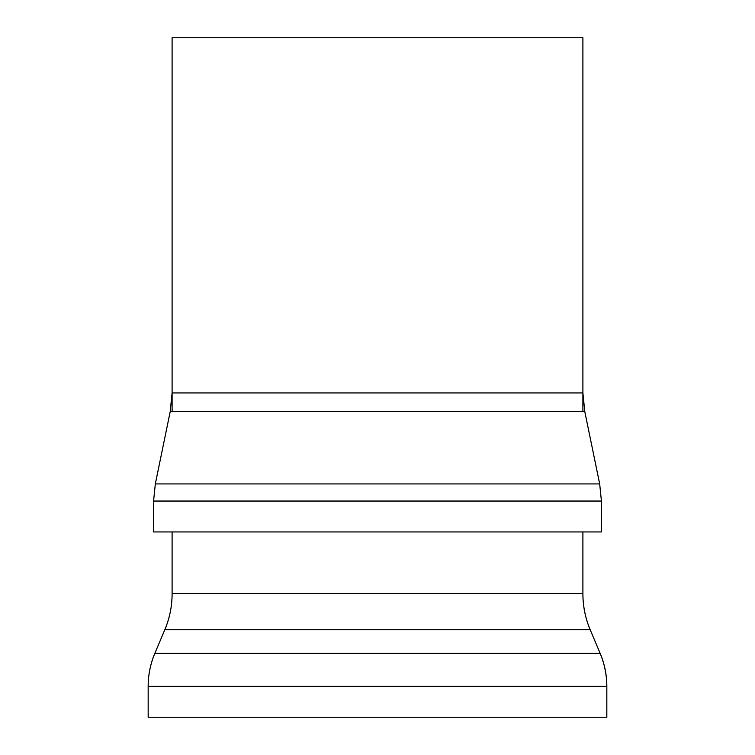 <?xml version="1.0" encoding="UTF-8"?>
<svg xmlns="http://www.w3.org/2000/svg" width="755" height="755" viewBox="0 0 755 755"><rect width="100%" height="100%" fill="white"/><g stroke="black" fill="none" stroke-linecap="round" stroke-linejoin="round"><path stroke-width="1.13" d="M582.898 392.94L582.898 37.75L582.898 411.626L582.898 37.75L172.102 37.75L582.898 37.75L172.102 37.75L172.102 392.94L582.898 392.94L584.795 411.626L599.678 483.917L601.424 501.046L153.576 501.046L153.576 531.935L601.424 531.935L601.424 501.046M606.803 686.361L148.169 686.361C148.188 674.913 150.424 663.9 154.851 653.339L600.131 653.339L154.851 653.339L164.816 629.736L590.183 629.736L164.816 629.736C169.648 618.213 172.083 606.199 172.102 593.704L582.898 593.704L582.898 531.935L582.898 593.704A92.657 92.657 0 0 0 590.183 629.736L600.149 653.339A84.938 84.938 0 0 1 606.831 686.361L606.831 717.25L148.169 717.25L148.169 686.361A84.938 84.938 0 0 1 154.851 653.339L164.816 629.736A92.657 92.657 0 0 0 172.102 593.704L172.102 531.935L172.102 593.704L582.898 593.704C582.954 606.246 585.38 618.251 590.183 629.736L600.131 653.339C604.528 663.862 606.746 674.866 606.803 686.361L606.803 717.25L148.169 717.25L148.169 686.361L606.831 686.361M172.102 411.626L172.102 37.75L172.102 411.626M584.795 411.626L170.205 411.626L155.322 483.917L599.678 483.917M155.322 483.917L153.576 501.046M170.205 411.626L172.102 392.94"/></g></svg>
